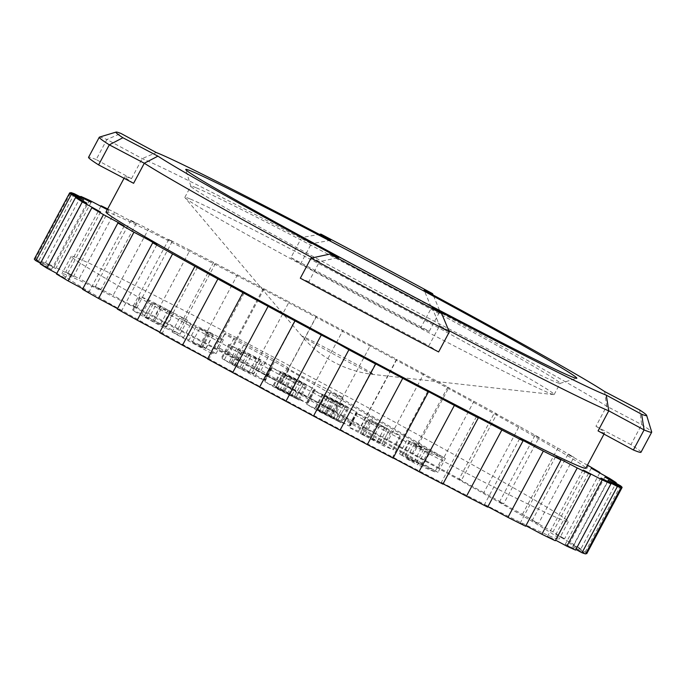 <?xml version="1.0" encoding="UTF-8"?>
<svg xmlns="http://www.w3.org/2000/svg" width="686" height="686" viewBox="0 0 686 686"><rect width="100%" height="100%" fill="white"/><g stroke="black" fill="none" stroke-linecap="round" stroke-linejoin="round"><path stroke-width="0.51" stroke-dasharray="3.43 2.57" d="M133.599 183.291A271.948 6.174 -151.9 0 1 124.886 176.688A271.948 6.174 -151.9 0 1 131.489 178.669L142.199 158.612L156.288 152.549M195.922 187.655A209.324 4.751 28.1 0 0 190.837 186.129A209.324 4.751 28.1 0 0 190.837 186.249A209.324 4.751 28.1 0 0 354.756 279.013A209.324 4.751 28.1 0 0 555.051 381.793A209.324 4.751 28.1 0 0 560.033 383.388A209.324 4.751 28.1 0 0 560.136 383.32A209.324 4.751 28.1 0 0 398.292 291.55A209.324 4.751 28.1 0 0 195.922 187.655M438.534 467.569L473.915 401.301L447.709 387.136L448.841 387.581L413.452 453.849L412.329 453.403L438.534 467.569A313.116 7.1 -151.9 0 1 461.481 480.209L496.87 413.941L494.435 412.861L459.045 479.137L461.481 480.209M522.458 514.328L557.847 448.052L534.917 435.507L539.102 437.462L503.713 503.73L499.528 501.783L522.458 514.328A313.116 7.1 -151.9 0 1 538.519 523.512L573.899 457.236L567.982 454.321L532.216 520.485L538.519 523.512M599.633 473.1L564.561 538.793L555.849 534.514L574.122 544.65A313.116 7.1 -151.9 0 1 580.836 548.989L615.899 483.33M586.727 553.696A313.116 7.1 -151.9 0 0 585.158 552.084L569.534 543.346L580.836 548.989M585.647 553.928L572.724 546.622L585.981 553.302M575.563 550.095L565.307 544.23L575.888 549.486M555.291 540.74L547.574 536.255L555.591 540.174M525.613 526.231L520.194 523.015L525.879 525.725M487.669 507.108L484.23 504.999L487.892 506.688M442.916 484.119L441.064 482.918L443.087 483.793M393.078 458.137L392.341 457.613L393.189 457.931M313.511 416.05L348.9 349.774M189.928 198.871A209.324 4.751 28.1 0 0 184.843 197.345A209.324 4.751 28.1 0 0 185.014 197.748A209.324 4.751 28.1 0 0 351.909 291.919A209.324 4.751 28.1 0 0 549.057 393.009A209.324 4.751 28.1 0 0 553.713 394.613A209.324 4.751 28.1 0 0 554.142 394.536A209.324 4.751 28.1 0 0 392.298 302.766A209.324 4.751 28.1 0 0 189.928 198.871M302.912 336.466A40.654 0.926 28.1 0 0 301.96 336.251A40.654 0.926 28.1 0 0 334.374 354.542A40.654 0.926 28.1 0 0 372.661 374.179A40.654 0.926 28.1 0 0 373.57 374.487A40.654 0.926 28.1 0 0 343.223 357.192A40.654 0.926 28.1 0 0 302.912 336.466M552.264 537.087A281.809 6.397 -151.9 0 1 279.811 397.211A281.809 6.397 -151.9 0 1 61.929 273.663A281.809 6.397 -151.9 0 1 68.772 275.712A281.809 6.397 -151.9 0 1 341.216 415.587A281.809 6.397 -151.9 0 1 559.107 539.136A281.809 6.397 -151.9 0 1 552.264 537.087M561.551 519.688A281.809 6.397 -151.9 0 1 289.098 379.812A281.809 6.397 -151.9 0 1 71.215 256.272A281.809 6.397 -151.9 0 1 78.058 258.322A281.809 6.397 -151.9 0 1 350.503 398.197A281.809 6.397 -151.9 0 1 568.394 521.737A281.809 6.397 -151.9 0 1 561.551 519.688M106.013 212.034A271.948 6.174 -151.9 0 1 112.615 214.015A271.948 6.174 -151.9 0 1 375.534 348.994A271.948 6.174 -151.9 0 1 585.793 468.212M131.489 178.669L96.169 159.572L106.879 139.515L142.199 158.612A271.948 6.174 -151.9 0 1 311.35 243.762L300.64 263.818A271.948 6.174 -151.9 0 1 420.758 327.848L431.468 307.791A271.948 6.174 -151.9 0 1 606.664 406.206L595.954 426.263A271.948 6.174 -151.9 0 1 604.666 432.866A271.948 6.174 -151.9 0 1 598.063 430.894M170.274 313.133L187.458 320.225L149.419 300.202L139.884 296.352L132.458 310.269L145.732 317.807L162.839 327.05L180.032 334.133L141.985 314.119L133.29 310.535L140.724 296.618L170.274 313.133L162.839 327.05M217.891 338.875L223.473 339.69L208.304 331.492L179.518 318.132L217.891 338.875L210.465 352.793L216.047 353.607L200.878 345.41L172.083 332.05L210.465 352.793M229.458 344.621L228.67 344.372L221.235 358.289L222.032 358.538L229.458 344.621L241.721 351.789L262.429 362.448L272.436 366.495L265.002 380.404L264.213 380.155L271.639 366.238L259.359 359.061L238.677 348.419L260.62 360.261L251.042 356.317L229.458 344.621M243.607 370.226L222.032 358.538L234.295 365.707L255.003 376.357L264.213 380.155L251.934 372.978L229.433 361.591L253.537 374.29L260.972 360.373L253.194 374.179L243.607 370.226L251.042 356.317M239.491 350.143L232.065 364.06L239.491 350.143M272.256 367.739L271.424 367.473L263.99 381.39L264.83 381.656L272.256 367.739L284.793 375.07L305.596 385.772L283.258 373.707L315.251 389.639L307.817 403.557L307.028 403.308L314.454 389.391L302.037 382.128L281.44 371.546L303.435 383.414L272.256 367.739M289.269 394.399L307.028 403.308L294.603 396.045L274.006 385.463L296 397.331L264.83 381.656L277.358 388.988L299.147 400.084L275.403 387.487L282.838 373.57L283.258 373.707L275.823 387.624L289.269 394.399L296.704 380.481M303.804 383.525L296 397.331L303.804 383.525M314.102 390.36L313.27 390.094L305.836 404.011L306.676 404.277L314.102 390.36L326.639 397.691L347.442 408.393L325.104 396.328L357.097 412.269L349.663 426.178L348.874 425.929L356.3 412.012L343.883 404.749L323.286 394.167L345.281 406.035L314.102 390.36M331.115 417.019L348.874 425.929L336.449 418.666L315.852 408.084L337.846 419.952L306.676 404.277L319.204 411.609L340.993 422.705L317.249 410.108L324.684 396.191L325.104 396.328L317.669 410.245L331.115 417.019L338.55 403.102M345.65 406.155L337.846 419.952L345.65 406.155M356.994 413.555L356.197 413.306L348.771 427.215L383.568 445.849L393.378 449.81L400.813 435.902L366.007 417.268L356.994 413.555L369.694 420.972L390.994 431.931L400.015 435.653L392.581 449.562L379.898 442.153L358.581 431.185L349.56 427.464L356.994 413.555M425.123 450.908L442.307 457.991L412.68 441.973L428.656 450.925L406.927 440.112L421.375 447.924L413.915 444.845L425.123 450.908L417.688 464.816L434.881 471.908L442.307 457.991M445.411 458.454L430.731 450.951L274.469 361.694L243.762 345.024L224.579 334.073L225.18 333.37L268.423 356.48L287.606 367.43L289.14 369.188L299.902 375.336L338.129 394.87L343.129 397.726L330.618 392.229L445.411 458.454L437.985 472.371L423.305 464.868L430.731 450.951M413.452 453.849A313.116 7.1 -151.9 0 0 388.319 440.189L423.708 373.913A313.116 7.1 -151.9 0 1 448.841 387.581M473.915 401.301A313.116 7.1 -151.9 0 1 496.87 413.941M539.102 437.462A313.116 7.1 -151.9 0 0 519.208 426.332L483.827 492.608A313.116 7.1 -151.9 0 1 503.713 503.73M557.847 448.052A313.116 7.1 -151.9 0 1 573.899 457.236M588.331 465.623L552.95 531.899A313.116 7.1 -151.9 0 1 564.561 538.793M574.122 544.65L609.502 478.374M585.158 552.084L620.547 485.817M70.435 193.22L35.38 258.871A313.116 7.1 -151.9 0 1 39.025 260.045L74.414 193.769M80.528 197.036L45.465 262.704A313.116 7.1 -151.9 0 1 54.177 266.614L89.566 200.346M100.825 206.349L65.736 272.05A313.116 7.1 -151.9 0 1 79.19 278.559L114.571 212.291A313.116 7.1 -151.9 0 0 107.668 208.93M130.803 220.3L95.414 286.568A313.116 7.1 -151.9 0 1 113.087 295.417L148.468 229.141A313.116 7.1 -151.9 0 0 130.803 220.3L136.222 223.507L128.762 219.88L114.571 212.291M168.747 239.414L133.358 305.69A313.116 7.1 -151.9 0 1 154.573 316.538L189.953 250.261A313.116 7.1 -151.9 0 0 168.747 239.414L172.186 241.523L163.491 237.253L148.468 229.141M213.5 262.404L178.111 328.68A313.116 7.1 -151.9 0 1 202.044 341.114L237.433 274.837A313.116 7.1 -151.9 0 0 213.5 262.404L189.953 250.261M263.338 288.386L227.949 354.662A313.116 7.1 -151.9 0 1 253.691 368.193L289.08 301.926A313.116 7.1 -151.9 0 0 263.338 288.386L237.433 274.837M370.5 345.23A313.116 7.1 -151.9 0 1 396.851 359.395L361.462 425.672A313.116 7.1 -151.9 0 0 335.111 411.506L370.5 345.23L342.906 330.472A313.116 7.1 -151.9 0 0 316.349 316.349L280.968 382.625A313.116 7.1 -151.9 0 1 307.525 396.748L342.906 330.472L307.525 396.748M448.747 330.472A271.948 6.174 -151.9 0 1 439.623 325.687L428.913 345.744A271.948 6.174 -151.9 0 1 308.794 281.706L319.505 261.649A271.948 6.174 -151.9 0 1 312.464 257.842M483.827 492.608L459.045 479.137M552.95 531.899L532.216 520.485M207.704 358.701L208.707 359.387L207.575 358.941M159.735 332.238L161.982 333.662L159.546 332.59M117.555 308.623L121.499 311.015L117.315 309.06M82.792 288.763L88.811 292.313L82.517 289.286M56.784 273.422L65.179 278.276L56.475 274.006M40.517 263.192L51.501 269.452L40.191 263.81M35.38 258.871L48.303 266.177L34.3 259.094M45.465 262.704L55.72 268.569L39.025 260.045M65.736 272.05L73.453 276.535L54.177 266.614M95.414 286.568L100.833 289.784L93.373 286.156L79.19 278.559M133.358 305.69L136.797 307.8L128.102 303.529L113.087 295.417M178.111 328.68L154.573 316.538M227.949 354.662L202.044 341.114M280.968 382.625L253.691 368.193M335.111 411.506L307.517 396.748M388.319 440.189L361.462 425.672M423.708 373.913L396.851 359.395M316.349 316.349L289.08 301.926M107.453 209.341L108.842 210.268L107.299 209.624M587.422 465.159L567.605 454.209M519.208 426.332L494.435 412.861M330.609 240.297L311.35 243.762L301.634 237.562A313.116 7.1 -151.9 0 1 439.94 311.29L431.468 307.791L424.094 290.135M420.758 327.848L429.23 331.347A313.116 7.1 28.1 0 0 290.924 257.61L301.634 237.562L319.333 234.363M290.924 257.61L300.64 263.818M429.23 331.347L439.94 311.29L433.166 295.031M604.64 391.552L606.664 406.206L641.659 424.6A313.116 7.1 -151.9 0 1 651.7 432.026M640.99 452.263A313.116 7.1 28.1 0 0 630.948 444.657L641.659 424.6L639.678 409.971M630.948 444.657L595.954 426.263M431.966 307.405L439.623 325.687L449.33 331.887M438.62 351.944L428.913 345.744M311.024 258.159L319.505 261.649L338.481 257.567M308.794 281.706L300.322 278.216M99.419 137.131A313.116 7.1 -151.9 0 1 106.879 139.515L120.933 133.436M96.169 159.572A313.116 7.1 28.1 0 0 88.563 157.291M434.881 471.908L405.246 455.89L421.221 464.834L399.501 454.029L413.95 461.841L406.481 458.763L413.915 444.845M406.481 458.763L417.688 464.816M413.95 461.841L421.375 447.924M399.501 454.029L406.927 440.112M401.945 455.041L409.379 441.124M416.393 462.844L423.828 448.936M421.221 464.834L428.656 450.925M402.802 454.878L410.228 440.961M405.246 455.89L412.68 441.973M364.712 435.893L360.596 433.458L369.96 437.316L381.562 443.585L364.712 435.893L372.138 421.976L368.022 419.54L377.394 423.399L388.996 429.668L372.138 421.976M360.219 433.329L368.022 419.54L360.219 433.329M381.939 443.705L389.374 429.796L381.939 443.705M362.259 434.881L369.694 420.972M358.581 431.185L366.007 417.268M379.898 442.153L387.333 428.236M383.568 445.849L390.994 431.931M372.198 439.726L379.632 425.809M369.96 437.316L377.394 423.399M377.454 441.149L384.88 427.232M319.204 411.609L326.639 397.691M333.893 417.603L341.328 403.685M326.596 413.872L334.031 399.955M325.721 413.512L333.147 399.595M315.148 407.793L322.574 393.875M315.852 408.084L323.286 394.167M336.449 418.666L343.883 404.749M321.76 412.672L329.186 398.763M329.229 416.496L336.655 402.588M330.403 416.985L337.838 403.068M340.993 422.705L348.419 408.796M340.016 422.302L347.442 408.393M277.358 388.988L284.793 375.07M292.047 394.982L299.482 381.064M284.75 391.252L292.185 377.334M283.875 390.891L291.301 376.974M273.302 385.172L280.728 371.255M274.006 385.463L281.44 371.546M294.603 396.045L302.037 382.128M279.914 390.051L287.34 376.142M287.383 393.875L294.809 379.967M288.557 394.364L295.992 380.447M299.147 400.084L306.573 386.175M298.17 399.681L305.596 385.772M234.295 365.707L241.721 351.789M224.459 359.533L231.885 345.624M235.032 365.252L242.458 351.335M236.447 366.556L243.873 352.638M249.19 371.812L256.615 357.895M241.987 368.116L249.421 354.208M240.006 367.302L247.44 353.384M229.433 361.591L236.859 347.673M231.242 362.337L238.677 348.419M251.934 372.978L259.359 359.061M255.003 376.357L262.429 362.448M202.379 347.699L192.303 342.254L205.971 348.548L202.379 347.699L209.805 333.782L199.737 328.337L213.406 334.639L209.805 333.782M216.047 353.607L223.473 339.69M200.08 347.185L207.506 333.267M201.444 347.485L208.87 333.567M188.719 340.608L196.145 326.69M183.291 338.104L190.725 324.195M172.083 332.05L179.518 318.132M200.878 345.41L208.304 331.492M192.303 342.254L199.737 328.337M205.766 348.437L213.192 334.528M205.971 348.548L213.406 334.639M148.382 318.921L144.36 316.529L153.304 320.216L166.372 327.068L154.084 322L148.382 318.921L155.816 305.004L151.786 302.612L160.738 306.299L173.807 313.15L161.519 308.091L155.816 305.004M143.957 316.4L151.786 302.612L143.957 316.4M180.032 334.133L187.458 320.225M145.732 317.807L153.158 303.889M141.985 314.119L149.419 300.202M162.916 324.89L170.351 310.972M154.084 322L161.519 308.091M153.304 320.216L160.738 306.299M160.678 323.989L168.104 310.072M166.372 327.068L173.807 313.15M423.305 464.868L267.034 375.602L217.153 347.991L217.754 347.279L226.732 351.867L260.997 370.389L280.171 381.347L281.714 383.105L292.476 389.254L330.703 408.787L335.703 411.643L323.183 406.138L437.985 472.371M361.908 428.913L369.334 414.996M267.034 375.602L274.469 361.694M236.327 358.941L243.762 345.024M217.153 347.991L224.579 334.073M217.754 347.279L225.18 333.37M226.732 351.867L234.158 337.949M260.997 370.389L268.423 356.48M280.171 381.347L287.606 367.43M281.714 383.105L289.14 369.188M292.476 389.254L299.902 375.336M330.703 408.787L338.129 394.87M335.703 411.643L343.129 397.726M323.183 406.138L330.618 392.229M366.015 430.611L373.441 416.694M324.478 413.195L331.904 399.278M282.632 390.574L290.058 376.657M190.837 186.249L185.76 169.579M184.843 197.345L190.837 186.129M553.713 394.613L373.57 374.487A109.657 109.657 0 0 1 301.96 336.251L185.014 197.748M71.215 256.272L61.929 273.663M604.006 434.101L604.666 432.866M124.037 178.274L124.886 176.688M568.394 521.737L559.107 539.136M554.142 394.536L560.136 383.32M396.551 359.318L361.162 425.586M316.469 316.469L281.089 382.745M264.076 288.917L228.687 355.185M215.361 263.604L179.972 329.88M172.186 241.523L136.797 307.8M136.222 223.507L100.833 289.784M108.842 210.268L73.453 276.535M91.109 202.293L55.72 268.569M83.692 199.9L48.303 266.177M86.89 203.176L51.501 269.452M100.568 212.008L65.179 278.276M124.2 226.037L88.811 292.313M156.888 244.739L121.499 311.015M197.371 267.386L161.982 333.662M244.096 293.119L208.707 359.387M295.254 320.937L259.865 387.204M375.328 363.777L339.947 430.053M427.73 391.337L392.341 457.613M476.444 416.642L441.064 482.918M519.619 438.723L484.23 504.999M555.583 456.739L520.194 523.015M582.963 469.987L547.574 536.255M600.696 477.953L565.307 544.23M608.113 480.346L572.724 546.622M604.915 477.07L569.534 543.346M591.238 468.246L555.849 534.514M534.917 435.507L499.528 501.783M447.709 387.136L412.329 453.403M560.033 383.388L576.712 378.32"/><path stroke-width="1.03" d="M158.577 153.458A259.617 5.891 28.1 0 0 156.288 152.549L120.933 133.436A300.794 6.826 28.1 0 0 116.097 132.072A300.794 6.826 28.1 0 0 122.897 137.732L157.934 156.151A259.617 5.891 28.1 0 0 338.481 257.567L330 254.069A300.794 6.826 28.1 0 0 441.69 313.613L431.966 307.405A259.617 5.891 28.1 0 0 606.287 395.153L641.642 414.267A300.794 6.826 28.1 0 0 646.632 415.356A300.794 6.826 28.1 0 0 639.678 409.971L604.64 391.552A259.617 5.891 28.1 0 0 424.094 290.135L432.583 293.634A300.794 6.826 28.1 0 0 320.885 234.089L330.609 240.297A259.617 5.891 28.1 0 0 158.577 153.458M571.429 376.64A221.647 5.025 -151.9 0 1 359.344 267.806A221.647 5.025 -151.9 0 1 185.76 169.579A221.647 5.025 -151.9 0 1 191.154 171.063A221.647 5.025 -151.9 0 1 407.638 282.263A221.647 5.025 -151.9 0 1 576.712 378.32A221.647 5.025 -151.9 0 1 571.429 376.64M321.305 335.017A313.116 7.1 -151.9 0 1 294.954 320.851L259.565 387.127A313.116 7.1 -151.9 0 0 285.916 401.293L321.305 335.017L336.792 342.914L348.9 349.774L313.511 416.05A313.116 7.1 -151.9 0 0 340.067 430.173L375.714 363.889L402.725 378.329L367.336 444.597A313.116 7.1 -151.9 0 0 393.078 458.137L428.467 391.86L428.107 391.449L454.372 405.409L418.983 471.685A313.116 7.1 -151.9 0 0 442.916 484.119L478.305 417.843L476.83 416.754L501.852 429.985L466.463 496.261A313.116 7.1 -151.9 0 0 487.669 507.108L523.058 440.832L519.997 438.843L543.329 451.105L507.949 517.381A313.116 7.1 -151.9 0 0 525.613 526.231L561.002 459.954L555.969 456.85L577.226 467.963L541.846 534.231A313.116 7.1 -151.9 0 0 555.291 540.74L590.68 474.472L583.34 470.099L602.239 479.908L566.85 546.176A313.116 7.1 -151.9 0 0 575.563 550.095L610.952 483.819L601.082 478.073L617.391 486.477L582.011 552.753A313.116 7.1 -151.9 0 0 585.647 553.928L621.036 487.652L608.113 480.346L622.116 487.429A313.116 7.1 -151.9 0 0 620.547 485.817L604.915 477.07L616.225 482.712A313.116 7.1 -151.9 0 0 609.502 478.374L591.238 468.246L599.95 472.517L599.633 473.1M616.225 482.712L615.899 483.33M622.116 487.429L586.727 553.696L585.981 553.302M575.888 549.486L582.011 552.753M555.591 540.174L566.85 546.176M525.879 525.725L541.846 534.231M487.892 506.688L507.949 517.381M443.087 483.793L466.463 496.261M393.189 457.931L418.983 471.685M340.11 430.079L367.336 444.597M285.916 401.293L313.511 416.05M348.9 349.774L348.9 349.774A313.116 7.1 -151.9 0 0 375.448 363.897M604.006 434.101L585.793 468.212A271.948 6.174 -151.9 0 1 579.19 466.24A271.948 6.174 -151.9 0 1 316.272 331.252A271.948 6.174 -151.9 0 1 106.013 212.034L124.037 178.274M587.422 465.159L588.331 465.623A313.116 7.1 -151.9 0 1 599.95 472.517M621.036 487.652A313.116 7.1 -151.9 0 1 617.391 486.477M610.952 483.819A313.116 7.1 -151.9 0 1 602.239 479.908M590.68 474.472A313.116 7.1 -151.9 0 1 577.226 467.963M561.002 459.954A313.116 7.1 -151.9 0 1 543.329 451.105M523.058 440.832A313.116 7.1 -151.9 0 1 501.852 429.985M478.305 417.843A313.116 7.1 -151.9 0 1 454.372 405.409M428.467 391.86A313.116 7.1 -151.9 0 1 402.725 378.329M268.097 306.333L232.717 372.609A313.116 7.1 -151.9 0 1 207.575 358.941L242.964 292.673A313.116 7.1 -151.9 0 0 268.097 306.333L294.954 320.851M217.882 278.953L182.502 345.221A313.116 7.1 -151.9 0 1 159.546 332.59L194.935 266.314A313.116 7.1 -151.9 0 0 217.882 278.953L242.964 292.673M172.589 253.914L137.209 320.19A313.116 7.1 -151.9 0 1 117.315 309.06L152.704 242.793A313.116 7.1 -151.9 0 0 172.589 253.914L194.935 266.314M133.959 232.194L98.57 298.47A313.116 7.1 -151.9 0 1 82.517 289.286L117.898 223.01A313.116 7.1 -151.9 0 0 133.959 232.194L148.845 240.074L156.888 244.739L152.704 242.793M103.466 214.624L68.086 280.9A313.116 7.1 -151.9 0 1 56.475 274.006L91.855 207.729A313.116 7.1 -151.9 0 0 103.466 214.624L117.357 222.032L124.2 226.037L117.898 223.01M82.294 201.873L46.914 268.149A313.116 7.1 -151.9 0 1 40.191 263.81L75.58 197.534A313.116 7.1 -151.9 0 0 82.294 201.873L100.568 212.008L91.855 207.729M71.258 194.438L35.869 260.706A313.116 7.1 -151.9 0 1 34.3 259.094L69.689 192.826A313.116 7.1 -151.9 0 0 71.258 194.438L86.89 203.176L75.58 197.534M70.435 193.22L70.769 192.595A313.116 7.1 -151.9 0 1 74.414 193.769L91.109 202.293L80.854 196.428A313.116 7.1 -151.9 0 1 89.566 200.346L107.299 209.624M80.528 197.036L80.854 196.428M100.825 206.349L101.125 205.783A313.116 7.1 -151.9 0 1 107.668 208.93M646.632 415.356L651.7 432.026A313.116 7.1 -151.9 0 1 651.691 432.206A313.116 7.1 -151.9 0 1 644.094 429.925L633.384 449.982L598.063 430.894L608.765 410.837A271.948 6.174 -151.9 0 1 448.747 330.472M312.464 257.842A271.948 6.174 -151.9 0 1 144.309 163.234L133.599 183.291L98.595 164.897L109.306 144.84A313.116 7.1 -151.9 0 1 99.273 137.243A313.116 7.1 -151.9 0 1 99.419 137.131L116.097 132.072M232.717 372.609L259.634 386.998M182.502 345.221L207.704 358.701M137.209 320.19L159.735 332.238M98.57 298.47L117.555 308.623M68.086 280.9L82.792 288.763M46.914 268.149L56.784 273.422M35.869 260.706L40.517 263.192M101.125 205.783L107.453 209.341M70.769 192.595L83.692 199.9L69.689 192.826M641.642 414.267L644.094 429.925L608.765 410.837L606.287 395.153M633.384 449.982A313.116 7.1 28.1 0 0 640.99 452.263L651.691 432.206M311.024 258.159L300.322 278.216A313.116 7.1 28.1 0 0 438.62 351.944L449.33 331.887A313.116 7.1 -151.9 0 1 311.024 258.159L330 254.069M157.934 156.151L144.309 163.234L109.306 144.84L122.897 137.732M99.273 137.243L88.563 157.291A313.116 7.1 28.1 0 0 98.595 164.897M449.33 331.887L441.69 313.613M432.583 293.634L433.166 295.031M320.885 234.089L319.333 234.363"/></g></svg>
